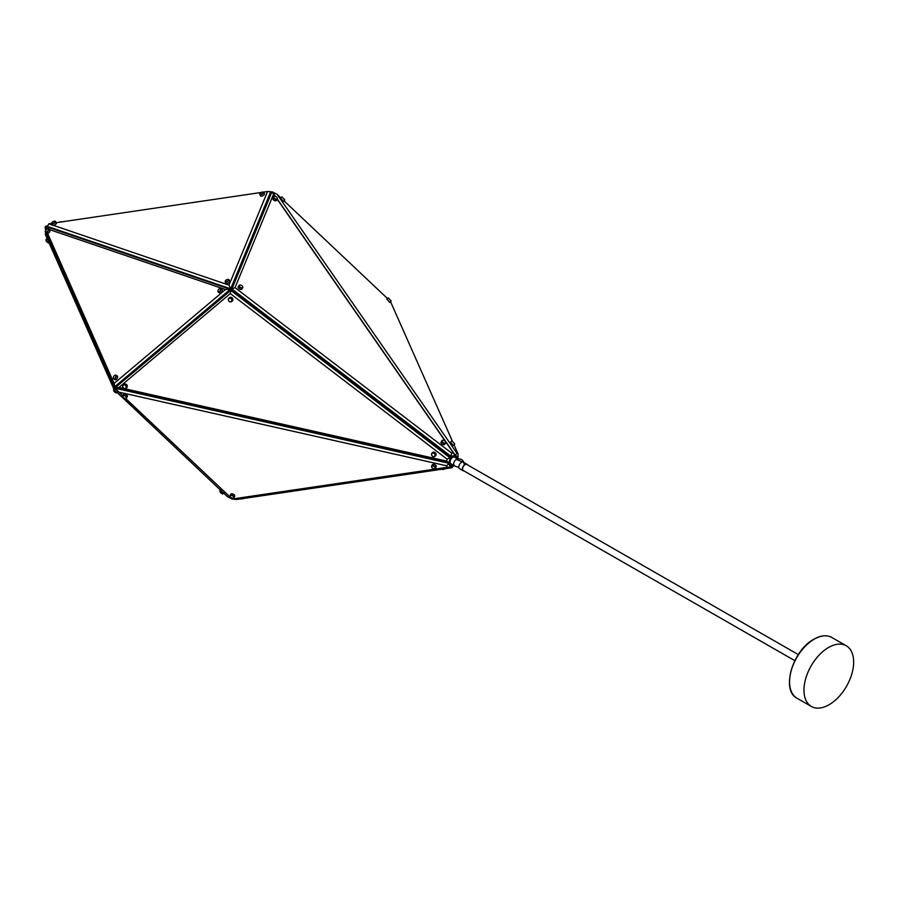 <?xml version="1.0" encoding="UTF-8"?>
<svg xmlns="http://www.w3.org/2000/svg" width="898" height="898" viewBox="0 0 898 898"><rect width="100%" height="100%" fill="white"/><g stroke="black" fill="none" stroke-linecap="round" stroke-linejoin="round"><path stroke-width="1.35" d="M232.043 495.651A1.908 1.145 -153.3 0 0 230.404 495.752A1.908 1.145 -153.3 0 0 230.416 497.021A1.908 1.145 -153.3 0 0 231.819 498.02A1.908 1.145 -153.3 0 0 232.683 498.166A1.908 1.145 -153.3 0 0 233.682 497.122A1.908 1.145 -153.3 0 0 232.043 495.651M230.359 496.931A2.189 1.313 26.7 0 1 230.292 496.852A2.189 1.313 26.7 0 1 230.079 495.651A2.189 1.313 26.7 0 1 232.167 495.269A2.189 1.313 26.7 0 1 233.985 497.615A2.189 1.313 26.7 0 1 232.896 498.154A2.189 1.313 26.7 0 1 232.784 498.154M230.079 495.651L230.741 494.315A2.189 1.313 26.7 0 1 232.829 493.945A2.189 1.313 26.7 0 1 234.659 496.28L233.985 497.615M123.015 397.141A2.189 1.313 26.7 0 1 122.947 397.051A2.189 1.313 26.7 0 1 122.734 395.85A2.189 1.313 26.7 0 1 124.811 395.468A2.189 1.313 26.7 0 1 126.64 397.814A2.189 1.313 26.7 0 1 125.552 398.353L232.178 499.03L447.114 467.319L446.699 465.815L118.985 392.134L122.79 395.726L114.764 388.172L115.618 387.319L230.797 290.368L230.303 293.579L118.94 387.431L115.281 387.723L449.516 462.302L451.2 467.196L453.456 465.198M122.734 395.85L123.396 394.514A2.189 1.313 26.7 0 1 125.484 394.143A2.189 1.313 26.7 0 1 127.303 396.489L126.64 397.814M431.882 467.488A2.189 1.313 26.7 0 1 431.815 467.398A2.189 1.313 26.7 0 1 431.601 466.197L432.264 464.872A2.189 1.313 26.7 0 1 434.351 464.491A2.189 1.313 26.7 0 1 436.181 466.837L435.508 468.161A2.189 1.313 26.7 0 1 434.419 468.711A2.189 1.313 26.7 0 1 434.306 468.711M124.699 395.85A1.908 1.145 -153.3 0 0 123.06 395.951A1.908 1.145 -153.3 0 0 123.071 397.219A1.908 1.145 -153.3 0 0 124.474 398.218A1.908 1.145 -153.3 0 0 125.338 398.364A1.908 1.145 -153.3 0 0 126.326 397.32A1.908 1.145 -153.3 0 0 124.699 395.85M431.601 466.197A2.189 1.313 26.7 0 1 433.689 465.826A2.189 1.313 26.7 0 1 435.508 468.161M433.566 466.197A1.908 1.145 -153.3 0 0 431.927 466.298A1.908 1.145 -153.3 0 0 431.938 467.577A1.908 1.145 -153.3 0 0 433.341 468.565A1.908 1.145 -153.3 0 0 434.205 468.711A1.908 1.145 -153.3 0 0 435.204 467.678A1.908 1.145 -153.3 0 0 433.566 466.197M446.699 465.815L449.011 463.301L450.066 467.095L447.114 467.319M232.178 499.03L450.066 467.095L450.47 466.298M118.985 392.134L115.281 388.273L449.011 463.301L450.493 457.329L454.309 456.307L457.116 457.913L456.813 458.451M244.638 300.1L450.493 457.329L451.784 453.198L453.299 452.794L454.916 455.365L451.099 456.386L231.909 288.976L231.37 289.829L244.638 300.1L231.257 289.964L129.525 375.69M231.257 289.964L230.797 290.368L449.988 457.778L447.047 459.125L230.303 293.579M231.37 289.829L236.039 278.29L231.28 289.852L217.574 301.492L231.201 289.863L230.27 289.324L114.753 386.679L46.46 232.672M47.268 228.822A2.189 1.145 119.7 0 1 47.426 228.721L47.19 228.844A1.908 0.999 -60.3 0 0 47.055 228.923A1.908 0.999 -60.3 0 0 45.708 231.448A1.908 0.999 -60.3 0 0 46.92 231.976A1.908 0.999 -60.3 0 0 48.256 229.731A1.908 0.999 -60.3 0 0 47.19 228.844L45.327 228.193L46.988 226.925L230.27 289.324L225.477 289.526L49.918 229.753A2.189 1.145 -60.3 0 1 48.492 233.11A2.189 1.145 -60.3 0 1 47.56 233.289L114.113 383.379L114.753 386.679L115.685 387.206L129.357 375.69M45.731 231.022L45.315 228.227L46.09 229.989M45.147 231.19L114.764 388.172L114.169 389.71L45.371 234.569L45.618 230.775M125.338 398.364L232.223 499.041M45.259 228.653L45.237 226.509L46.831 227.048M47.852 225.589L45.237 226.509M452.323 464.547L450.572 466.096M458.182 459.237L454.601 457.183A3.76 2.189 119.8 0 0 452.693 457.374A3.76 2.189 119.8 0 0 450.257 460.696A3.76 2.189 119.8 0 0 450.863 463.705L454.444 465.759A3.76 2.189 -60.2 0 1 453.647 464.064A3.76 2.189 -60.2 0 1 453.647 464.053A3.76 2.189 -60.2 0 1 456.274 459.428A3.76 2.189 -60.2 0 1 456.319 459.406L463.94 462.537M453.647 464.053A5.253 3.031 -0.7 0 0 455.174 466.141A5.253 3.031 179.3 0 0 458.811 467.016A3.76 2.189 119.8 0 0 459.608 468.722L463.188 470.776A3.76 2.189 119.8 0 0 464.008 470.945M467.499 464.872A3.76 2.189 119.8 0 0 466.926 464.255A3.76 2.189 119.8 0 0 465.018 464.446A3.76 2.189 119.8 0 0 462.582 467.768A3.76 2.189 119.8 0 0 463.188 470.776M466.926 464.255L463.346 462.201A3.76 2.189 119.8 0 0 461.437 462.391A3.76 2.189 119.8 0 0 458.811 467.016M454.916 455.365L454.309 456.307L455.331 455.398L277.347 199.12A2.189 1.313 -147.1 0 1 277.123 199.345A2.189 1.313 -147.1 0 1 274.586 198.885A2.189 1.313 -147.1 0 1 273.666 196.741A2.189 1.313 -147.1 0 1 273.89 196.516A2.189 1.313 -147.1 0 1 274.833 196.314A2.189 1.313 -147.1 0 1 274.934 196.325M457.98 458.811L457.127 457.913L458.148 457.003L455.331 455.398L456.858 453.108L457.98 453.748L454.029 444.824M457.677 457.419L458.137 458.788M458.148 457.003L457.98 453.748M280.816 197.807L277.156 194.361L456.858 453.108M452.356 441.075L390.551 301.694M387.498 298.551L284.015 200.826M280.524 198.132L283.364 201.343M386.881 299.169L389.721 302.379M450.459 442.198L453.299 445.408M284.722 200.097L282.14 197.021M282.129 197.089L284.733 199.76L282.129 197.089M391.079 301.133L388.508 298.046M388.486 298.114L391.09 300.796L388.486 298.114M454.669 443.825L452.076 441.086M277.156 194.361L272.33 191.903L275.473 196.415M451.2 467.196L451.907 467.746L236.971 499.445L233.839 499.254L451.2 467.196M453.973 465.49L451.907 467.746M241.113 498.839A2.189 0.932 -29.6 0 0 241.349 498.906A2.189 0.932 -29.6 0 0 242.887 498.581M243.302 498.513A1.908 0.808 150.4 0 1 241.663 498.951A1.908 0.808 150.4 0 1 241.517 498.918M442.097 469.194A2.189 0.932 -29.6 0 0 442.523 469.43A2.189 0.932 -29.6 0 0 444.577 468.823M444.892 468.778A1.908 0.808 150.4 0 1 442.837 469.474A1.908 0.808 150.4 0 1 442.703 469.441M275.203 196.359L271.914 191.869L231.909 288.976L235.029 287.663L451.784 453.198M273.598 194.047L235.029 287.663M453.299 452.794L277.235 199.277M242.022 288.763A2.189 1.313 -147.1 0 1 241.91 289.055A2.189 1.313 -147.1 0 1 241.685 289.279A2.189 1.313 -147.1 0 1 239.149 288.819A2.189 1.313 -147.1 0 1 238.228 286.687A2.189 1.313 -147.1 0 1 238.453 286.451M276.651 200.074A2.189 1.313 -147.1 0 1 276.539 200.366A2.189 1.313 -147.1 0 1 276.326 200.591A2.189 1.313 -147.1 0 1 273.778 200.131A2.189 1.313 -147.1 0 1 272.869 197.987A2.189 1.313 -147.1 0 1 273.082 197.762M444.892 443.994A2.189 1.313 -147.1 0 1 444.779 444.286A2.189 1.313 -147.1 0 1 444.555 444.51A2.189 1.313 -147.1 0 1 442.018 444.05A2.189 1.313 -147.1 0 1 441.098 441.906A2.189 1.313 -147.1 0 1 441.322 441.681M445.442 441.704A2.189 1.313 -147.1 0 1 445.498 441.805A2.189 1.313 -147.1 0 1 445.588 443.04A2.189 1.313 -147.1 0 1 445.363 443.264A2.189 1.313 -147.1 0 1 442.815 442.804A2.189 1.313 -147.1 0 1 441.906 440.66A2.189 1.313 -147.1 0 1 442.13 440.435A2.189 1.313 -147.1 0 1 443.062 440.233A2.189 1.313 -147.1 0 1 443.174 440.245M442.456 440.424A1.908 1.145 32.9 0 0 442.894 442.355A1.908 1.145 32.9 0 0 445.273 442.894A1.908 1.145 32.9 0 0 445.386 441.614A1.908 1.145 32.9 0 0 443.275 440.256A1.908 1.145 32.9 0 0 442.456 440.424M274.216 196.516A1.908 1.145 32.9 0 0 274.653 198.436A1.908 1.145 32.9 0 0 277.044 198.974A1.908 1.145 32.9 0 0 277.156 197.706A1.908 1.145 32.9 0 0 275.035 196.336A1.908 1.145 32.9 0 0 274.216 196.516M242.572 286.484A2.189 1.313 -147.1 0 1 242.628 286.574A2.189 1.313 -147.1 0 1 242.718 287.809A2.189 1.313 -147.1 0 1 242.494 288.034A2.189 1.313 -147.1 0 1 239.946 287.573A2.189 1.313 -147.1 0 1 239.036 285.429A2.189 1.313 -147.1 0 1 239.25 285.205A2.189 1.313 -147.1 0 1 240.193 285.014A2.189 1.313 -147.1 0 1 240.305 285.025M239.586 285.205A1.908 1.145 32.9 0 0 240.024 287.124A1.908 1.145 32.9 0 0 242.404 287.663A1.908 1.145 32.9 0 0 242.516 286.395A1.908 1.145 32.9 0 0 240.406 285.025A1.908 1.145 32.9 0 0 239.586 285.205M277.201 197.796A2.189 1.313 -147.1 0 1 277.257 197.886A2.189 1.313 -147.1 0 1 277.347 199.12L276.539 200.366M798.322 654.597L466.803 464.479A3.502 2.043 119.8 0 0 465.041 464.648A3.502 2.043 119.8 0 0 462.762 467.735A3.502 2.043 119.8 0 0 463.323 470.552L794.842 660.67M827.855 647.896A35.011 20.43 119.8 0 0 805.641 678.832A35.011 20.43 119.8 0 0 811.399 706.479A35.011 20.43 119.8 0 0 829.774 704.335A35.011 20.43 119.8 0 0 851.989 673.399A35.011 20.43 119.8 0 0 846.23 645.752A35.011 20.43 119.8 0 0 827.855 647.896M118.94 387.431L446.654 461.112L449 462.751L450.504 457.194M446.654 461.112L447.047 459.125M231.684 301.56L232.369 300.965A2.189 1.908 -131.8 0 0 229.45 297.698L228.766 298.304A2.189 1.908 48.2 0 1 231.684 301.56A2.189 1.908 48.2 0 1 228.766 298.304M126.046 388.262L126.73 387.655A2.189 1.908 -131.8 0 0 123.812 384.389L123.127 384.995A2.189 1.908 48.2 0 1 126.046 388.262A2.189 1.908 48.2 0 1 123.127 384.995M434.901 456.364L435.575 455.757A2.189 1.908 -131.8 0 0 432.656 452.502L431.983 453.108A2.189 1.908 48.2 0 1 434.901 456.364A2.189 1.908 48.2 0 1 431.983 453.108M433.229 453.03A1.908 1.661 -131.8 0 0 433.453 456.622A1.908 1.661 -131.8 0 0 433.229 453.03M124.373 384.928A1.908 1.661 -131.8 0 0 124.598 388.52A1.908 1.661 -131.8 0 0 124.373 384.928M230.011 298.226A1.908 1.661 -131.8 0 0 230.236 301.818A1.908 1.661 -131.8 0 0 230.011 298.226M56.013 222.726A2.189 0.932 150.4 0 1 56.327 222.951A2.189 0.932 150.4 0 1 55.249 224.612A2.189 0.932 150.4 0 1 53.431 225.364L228.99 285.137L230.674 288.819L270.691 191.712L271.252 192.7L266.515 204.194L271.398 192.677M271.218 192.643L266.571 204.172M272.307 191.925L270.826 191.948M61.726 221.873A2.189 1.313 -153.3 0 0 60.873 221.761A2.189 1.313 -153.3 0 0 60.828 221.761A2.189 1.313 -153.3 0 0 59.874 222.154M60.873 221.761L61.086 221.75A1.908 1.145 26.7 0 1 61.086 221.75A1.908 1.145 26.7 0 1 61.85 221.862M266.627 204.228L236.084 278.313M51.635 223.366L48.862 223.782L47.392 226.408L230.674 288.819L231.246 289.807L236.039 278.29M228.99 285.137L267.548 191.521L263.406 192.127M270.691 191.712L267.548 191.521M261.217 192.453L56.181 222.693M54.879 221.222A2.189 0.932 150.4 0 1 55.059 221.234A2.189 0.932 150.4 0 1 55.496 221.492A2.189 0.932 150.4 0 1 54.419 223.142A2.189 0.932 150.4 0 1 51.691 223.647A2.189 0.932 150.4 0 1 51.702 223.142A2.189 0.932 150.4 0 1 51.77 222.985M48.84 223.804L52.645 225.297A2.189 0.932 -29.6 0 0 53.195 225.488L53.431 225.364M52.746 221.84A1.908 0.808 -29.6 0 0 51.815 222.85A1.908 0.808 -29.6 0 0 52.376 223.523A1.908 0.808 -29.6 0 0 54.194 222.85A1.908 0.808 -29.6 0 0 54.744 221.189A1.908 0.808 -29.6 0 0 52.746 221.84M228.361 279.413A2.189 0.932 150.4 0 1 228.541 279.435A2.189 0.932 150.4 0 1 228.979 279.682L229.809 281.141A2.189 0.932 150.4 0 1 228.732 282.803A2.189 0.932 150.4 0 1 226.004 283.308L225.174 281.849A2.189 0.932 150.4 0 1 225.174 281.343A2.189 0.932 150.4 0 1 225.252 281.186M263.002 192.049A2.189 0.932 150.4 0 1 263.181 192.06A2.189 0.932 150.4 0 1 263.619 192.318L264.45 193.777A2.189 0.932 150.4 0 1 263.372 195.427A2.189 0.932 150.4 0 1 260.644 195.932L259.814 194.473A2.189 0.932 150.4 0 1 259.825 193.968A2.189 0.932 150.4 0 1 259.904 193.811M263.619 192.318A2.189 0.932 150.4 0 1 262.553 193.968A2.189 0.932 150.4 0 1 259.814 194.473M260.869 192.666A1.908 0.808 -29.6 0 0 259.937 193.676A1.908 0.808 -29.6 0 0 260.499 194.35A1.908 0.808 -29.6 0 0 262.317 193.676A1.908 0.808 -29.6 0 0 262.867 192.015A1.908 0.808 -29.6 0 0 260.869 192.666M228.979 279.682A2.189 0.932 150.4 0 1 227.901 281.343A2.189 0.932 150.4 0 1 225.174 281.849M226.229 280.041A1.908 0.808 -29.6 0 0 225.297 281.04A1.908 0.808 -29.6 0 0 225.858 281.725A1.908 0.808 -29.6 0 0 227.665 281.052A1.908 0.808 -29.6 0 0 228.227 279.379A1.908 0.808 -29.6 0 0 226.229 280.041M450.414 457.217L431.377 442.804L450.392 457.34M231.044 289.773L244.559 299.988M114.113 383.379L225.477 289.526M47.426 228.721A2.189 1.145 119.7 0 1 48.279 228.676A2.189 1.145 119.7 0 1 48.526 230.382A2.189 1.145 119.7 0 1 47.123 232.324A2.189 1.145 119.7 0 1 46.112 232.47A2.189 1.145 119.7 0 1 45.719 231.718A2.189 1.145 119.7 0 1 45.719 231.572M49.918 229.753L49.895 229.619A2.189 1.145 -60.3 0 0 49.749 229.518L48.279 228.676M218.371 292.198L219.741 292.973A2.189 1.145 -60.3 0 0 220.751 292.827A2.189 1.145 -60.3 0 0 222.154 290.885A2.189 1.145 -60.3 0 0 221.907 289.178L220.538 288.393A2.189 1.145 119.7 0 1 220.785 290.099A2.189 1.145 119.7 0 1 219.381 292.052A2.189 1.145 119.7 0 1 218.371 292.198A2.189 1.145 119.7 0 1 217.989 291.435A2.189 1.145 119.7 0 1 217.978 291.3M113.732 378.978L115.101 379.764A2.189 1.145 -60.3 0 0 116.111 379.618A2.189 1.145 -60.3 0 0 117.515 377.665A2.189 1.145 -60.3 0 0 117.268 375.959L115.898 375.173A2.189 1.145 119.7 0 1 116.145 376.879A2.189 1.145 119.7 0 1 114.742 378.833A2.189 1.145 119.7 0 1 113.732 378.978A2.189 1.145 119.7 0 1 113.339 378.215A2.189 1.145 119.7 0 1 113.339 378.08M114.675 375.431A1.908 0.999 -60.3 0 0 113.328 377.957A1.908 0.999 -60.3 0 0 114.54 378.485A1.908 0.999 -60.3 0 0 115.876 376.24A1.908 0.999 -60.3 0 0 114.809 375.353A1.908 0.999 -60.3 0 0 114.675 375.431M219.314 288.651A1.908 0.999 -60.3 0 0 217.967 291.176A1.908 0.999 -60.3 0 0 219.179 291.704A1.908 0.999 -60.3 0 0 220.526 289.459A1.908 0.999 -60.3 0 0 219.449 288.572A1.908 0.999 -60.3 0 0 219.314 288.651M219.527 288.539A2.189 1.145 119.7 0 1 219.696 288.449A2.189 1.145 119.7 0 1 220.538 288.393M114.888 375.319A2.189 1.145 119.7 0 1 115.045 375.229A2.189 1.145 119.7 0 1 115.898 375.173M232.189 499.064L227.374 496.616L114.169 389.71M47.19 238.509L45.798 239.822L47.246 242.011L48.997 242.752M47.538 239.25L47.257 238.644M48.369 242.931L45.854 240.08M113.967 389.272L113.451 389.811L116.269 392.998L117.75 391.775M116.022 392.92L113.496 390.069M221.211 489.522L219.808 490.847L221.256 493.036L222.625 494.035L224.107 492.8M222.378 493.945L219.864 491.105M47.852 227.216L47.392 226.408M789.578 681.459A34.45 20.093 -60.2 0 1 813.072 639.87M813.453 639.645A35.011 20.43 119.8 0 0 791.239 670.57A35.011 20.43 119.8 0 0 796.997 698.217C781.035 690.685 792.317 651.129 813.173 639.612C820.301 635.38 826.519 634.673 831.829 637.49A35.011 20.43 119.8 0 0 813.453 639.645M456.274 459.428L459.035 458.732L461.875 459.653L463.435 461.336L464.143 463.94M283.319 201.444L284.666 200.243M389.676 302.469L391.034 301.279M453.254 445.509L454.613 444.308M450.358 442.231L451.705 441.03M386.78 299.191L388.127 298.001M280.412 198.166L281.77 196.965M441.098 441.906L441.906 440.66M272.869 197.987L273.666 196.741M238.228 286.687L239.036 285.429M241.91 289.055L242.718 287.809M444.779 444.286L445.588 443.04M811.399 706.479L796.997 698.217M846.23 645.752L831.829 637.49M56.327 222.951L55.496 221.492M51.691 223.647L52.555 225.162M46.112 232.47L47.527 233.278M46.258 241.18L47.325 242.393M113.911 391.169L114.978 392.381M220.268 492.194L221.346 493.406"/></g></svg>
